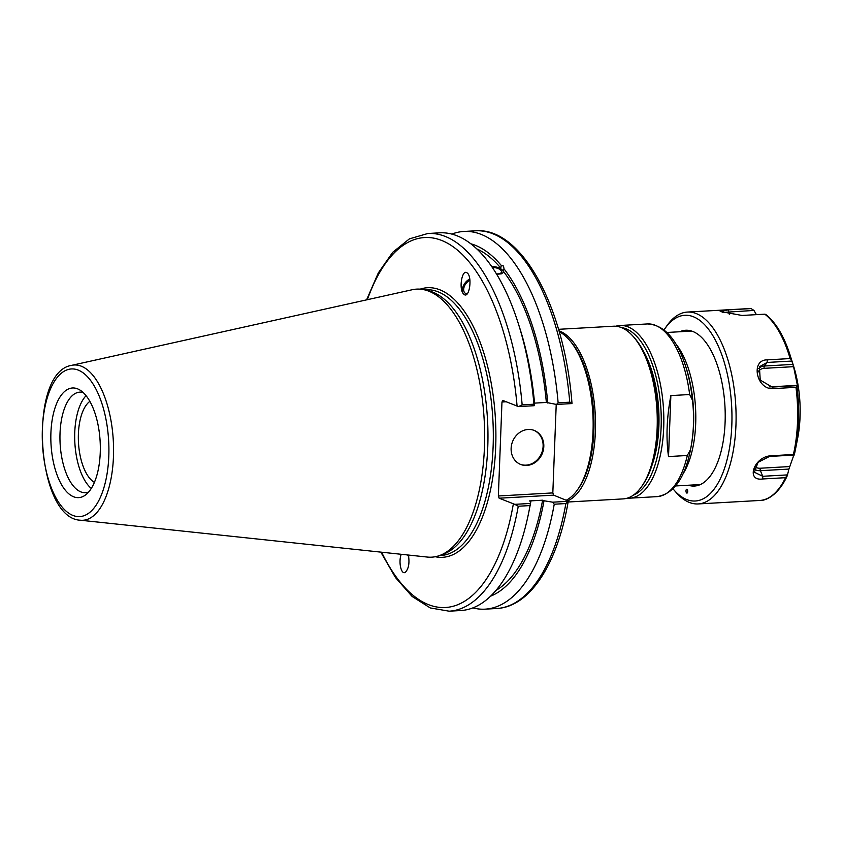 <?xml version="1.0" encoding="UTF-8"?>
<svg xmlns="http://www.w3.org/2000/svg" width="842" height="842" viewBox="0 0 842 842"><rect width="100%" height="100%" fill="white"/><g stroke="black" fill="none" stroke-linecap="round" stroke-linejoin="round"><path stroke-width="1.26" d="M577.77 489.444L578.97 487.718A84.558 37.869 -93.2 0 0 570.729 341.589L569.35 340A86.473 38.732 86.8 0 1 577.77 489.444A86.473 38.732 86.8 0 1 566.161 500.243M559.246 331.727A86.473 38.732 86.8 0 1 569.35 340M556.225 404.413L552.826 492.907L498.359 495.98L499.148 498.211L553.615 495.149L552.826 492.907M553.615 495.149L567.803 500.916L568.234 501.316L565.866 503.558A189.145 84.716 86.8 0 1 496.738 608.503C530.292 606.882 557.699 563.361 568.245 501.295L552.72 502.19L554.236 504.211A189.145 84.716 86.8 0 1 485.108 609.155A189.145 84.716 86.8 0 1 472.899 607.903M407.812 554.983A7.946 0.758 -122.5 0 0 408.707 556.509M407.602 554.962A9.609 0.916 -122.5 0 0 408.78 556.93M408.402 555.046C409.707 562.972 408.696 568.708 405.391 572.244C401.297 575.36 398.213 562.024 401.234 554.289M552.72 502.19L544.006 500.769A178.42 79.916 86.8 0 1 490.644 596.147M492.402 267.619A6.231 2.947 -167.6 0 1 498.748 268.808A6.231 2.947 -167.6 0 1 501.464 272.082A6.231 2.947 -167.6 0 1 496.433 273.882M491.444 266.209L500.737 268.061L501.295 265.483L503.527 266.04L504.011 268.84L502.937 272.766L501.306 273.85L496.664 274.271M503.305 272.155A8.073 3.821 12.4 0 0 502.579 270.335A8.073 3.821 12.4 0 0 491.76 266.672M427.831 233.497L439.608 232.834A189.145 84.716 86.8 0 1 518.356 323.665A189.145 84.716 86.8 0 1 533.933 404.202L522.156 404.865A189.145 84.716 -93.2 0 0 427.831 233.497L409.423 238.854L392.719 252.295L378.311 272.924L366.596 299.868M498.359 495.98L501.969 402.013L502.906 400.476L518.514 406.591L534.186 405.707L533.933 404.202M534.186 405.707L534.617 403.76A178.42 79.916 86.8 0 0 520.03 328.917L518.356 323.665M476.751 248.885A175.431 78.58 86.8 0 1 500.737 268.061M470.773 243.78A178.42 79.916 86.8 0 1 501.295 265.483M467.163 293.879A7.946 5.073 126 0 1 465.216 293.227A7.946 5.073 126 0 1 464.752 285.48A7.946 5.073 126 0 1 469.952 280.281M469.783 278.997A9.609 6.136 -54 0 0 463.3 286.038A9.609 6.136 -54 0 0 463.468 293.847A9.609 6.136 -54 0 0 464.131 294.5M463.353 293.763C458.595 288.532 462.153 268.693 467.089 272.892C472.625 276.334 469.436 298.931 464.058 294.437L463.353 293.763M94.42 482.371A42.226 18.913 86.8 0 1 78.401 433.872A42.226 18.913 86.8 0 1 89.852 401.371M544.006 500.769L542.606 500.201L529.46 500.937L530.86 501.506L530.428 503.453L514.767 504.337L499.148 498.211M71.612 365.354L412.233 289.732A134.236 60.119 86.8 0 1 424.726 289.89L428.567 290.816A133.078 59.603 86.8 0 1 487.507 419.579A133.078 59.603 86.8 0 1 443.408 554.152L439.703 555.499A134.236 60.119 86.8 0 1 427.304 557.057L80.348 520.219A77.769 34.827 -93.2 0 0 113.449 456.838A77.769 34.827 -93.2 0 0 71.612 365.354C27.502 372.164 35.753 518.409 80.348 520.219M571.992 403.571L569.76 402.181L558.13 402.834L556.467 404.444L571.992 403.571M380.816 552.12L395.487 577.57L412.127 596.462L430.241 607.935L449.133 611.187A189.145 84.716 -93.2 0 0 518.262 506.242L514.767 504.337M518.262 506.242L530.039 505.579L530.428 503.453M530.039 505.579A189.145 84.716 86.8 0 1 528.944 511.41A189.145 84.716 86.8 0 1 460.911 610.524L449.133 611.187M518.514 406.591L522.156 404.865M73.507 496.727A54.909 24.597 86.8 0 1 51.025 430.515A54.909 24.597 86.8 0 1 79.727 389.92A54.909 24.597 86.8 0 1 100.135 441.418A54.909 24.597 86.8 0 1 85.642 494.885A54.909 24.597 86.8 0 1 73.507 496.727M424.726 289.89A134.236 60.119 86.8 0 1 484.182 419.769A134.236 60.119 86.8 0 1 439.703 555.499M501.969 402.013L506.105 401.771M534.565 403.118L546.363 402.455L556.467 404.444M554.236 504.211L565.866 503.558M451.817 234.097A189.145 84.716 86.8 0 1 463.805 231.466A189.145 84.716 86.8 0 1 558.13 402.834M520.24 464.268A18.303 16.009 112.1 0 0 541.606 453.196A18.303 16.009 112.1 0 0 534.017 430.357M511.126 448.376A18.303 16.009 -67.9 0 1 534.365 430.494A18.303 16.009 -67.9 0 1 542.301 453.48A18.303 16.009 -67.9 0 1 520.577 464.416A18.303 16.009 -67.9 0 1 511.126 448.376M504.011 268.84A178.42 79.916 86.8 0 1 547.763 403.023M503.442 271.419A175.431 78.58 86.8 0 1 546.363 402.455M91.294 488.444A50.352 22.555 86.8 0 1 74.854 442.85A50.352 22.555 86.8 0 1 86.063 395.687M88.726 491.96A50.352 22.555 86.8 0 1 85.474 492.675A50.352 22.555 86.8 0 1 80.737 491.844A50.352 22.555 86.8 0 1 59.95 438.429A50.352 22.555 86.8 0 1 79.801 392.14A50.352 22.555 86.8 0 1 83.116 392.488M530.86 501.506A178.42 79.916 86.8 0 1 530.007 506.01L528.944 511.41M542.606 500.201A175.431 78.58 86.8 0 1 496.012 590.4M627.364 498.148A86.473 38.732 -93.2 0 0 629.732 498.169A86.473 38.732 -93.2 0 0 663.833 418.674A86.473 38.732 -93.2 0 0 628.121 326.917A86.473 38.732 -93.2 0 0 619.996 325.496A86.473 38.732 -93.2 0 0 615.797 326.243M687.314 455.501L668.516 456.564C665.917 438.019 666.696 417.695 670.863 395.593L689.661 394.53L692.408 400.108C694.429 416.453 693.797 432.946 690.514 449.596L687.314 455.501A86.473 38.732 86.8 0 1 657.107 496.633L629.732 498.169M668.516 456.564L670.863 395.593M621.48 327.612A84.558 37.869 86.8 0 1 626.332 328.906A84.558 37.869 86.8 0 1 661.086 412.412A84.558 37.869 86.8 0 1 633.394 495.128M641.888 486.192L643.077 484.455A84.558 37.869 -93.2 0 0 634.836 338.326L633.458 336.747A86.473 38.732 86.8 0 1 641.888 486.192A86.473 38.732 86.8 0 1 623.164 498.896L568.118 502M558.551 329.317L613.429 326.222A86.473 38.732 86.8 0 1 621.564 327.643A86.473 38.732 86.8 0 1 633.458 336.747M567.676 500.864A86.473 38.732 -93.2 0 0 595.315 415.79A86.473 38.732 -93.2 0 0 559.804 331.127A86.473 38.732 -93.2 0 0 558.983 330.811M673 488.834A93.009 41.658 -93.2 0 0 673.747 489.697A93.009 41.658 -93.2 0 0 725.267 466.079A93.009 41.658 -93.2 0 0 718.531 346.641A93.009 41.658 -93.2 0 0 664.685 328.959A93.009 41.658 -93.2 0 0 664.043 329.906M686.935 489.297A1.926 0.863 -93.2 0 0 686.756 489.265A1.926 0.863 -93.2 0 0 685.998 491.233A1.926 0.863 -93.2 0 0 686.967 493.096A1.926 0.863 -93.2 0 0 687.725 491.339A1.926 0.863 -93.2 0 0 686.935 489.297M765.599 314.329C775.756 322.318 783.923 335.926 790.101 355.156L793.532 365.965A73.022 32.712 86.8 0 1 797.627 438.45L795.427 449.575A95.125 42.605 -93.2 0 0 796.932 386.457L796.879 385.668L797.469 386.657L797.395 385.341L793.585 366.67L791.501 359.808L790.122 358.566A96.083 43.037 -93.2 0 0 764.81 314.171L765.757 314.666A95.125 42.605 86.8 0 1 790.101 355.156A95.125 42.605 86.8 0 1 791.501 359.808M764.81 314.171L742.002 315.455L720.215 311.477L728.277 309.877L751.085 308.593L753.969 310.424L756.39 314.645M794.311 454.754L793.406 454.501L794.311 454.754A95.125 42.605 -93.2 0 0 795.427 449.575L794.216 455.048L769.462 456.448L758.021 462.363L754.4 472.246L762.736 476.288L787.491 474.899L788.912 469.078L760.41 470.689L762.736 476.288L762.747 478.972C745.57 481.529 753.769 456.995 770.598 455.796L793.406 454.501A96.083 43.037 -93.2 0 0 795.985 387.331L773.177 388.615C756.474 390.035 750.159 359.587 767.325 359.86L790.122 358.566M788.912 469.078L793.848 455.069M787.491 474.899L785.554 477.688L762.747 478.972M673.747 489.697L675.947 492.244A96.083 43.037 -93.2 0 0 698.207 503.937A96.083 43.037 -93.2 0 0 735.761 405.581A96.083 43.037 -93.2 0 0 687.388 312.066A96.083 43.037 -93.2 0 0 666.59 326.191L664.685 328.959M795.985 387.331L796.932 386.457M751.264 308.593L751.085 308.593A96.083 43.037 -93.2 0 0 748.959 308.593L751.264 308.593M722.278 312.477L753.969 310.424M698.207 503.937L759.779 500.464C765.988 500.916 778.24 494.917 786.891 476.572L787.028 476.235M796.879 385.668L772.125 387.067L760.231 380.079L759.41 366.765L767.104 362.449L791.869 361.05M424.515 289.837L425.841 289.764A133.078 59.603 86.8 0 1 493.107 446.923A133.078 59.603 86.8 0 1 440.829 555.499L439.503 555.573M435.251 556.73A135.004 60.466 -93.2 0 0 495.685 447.176A135.004 60.466 -93.2 0 0 420.158 289.164M513.336 503.979A185.303 83 86.8 0 1 381.594 552.205M367.365 299.699A185.303 83 86.8 0 1 453.185 246.801A185.303 83 86.8 0 1 517.093 406.244M572.002 403.507C564.677 307.762 521.977 226.845 475.435 230.813A189.145 84.716 86.8 0 1 569.76 402.181M108.797 456.301A73.959 33.133 86.8 0 1 56.561 498.948A73.959 33.133 86.8 0 1 61.392 373.164A73.959 33.133 86.8 0 1 108.797 456.301M682.925 474.025A76.864 34.427 -93.2 0 0 695.681 423.81A76.864 34.427 -93.2 0 0 675.558 343.504M619.996 325.496L647.372 323.949A86.473 38.732 86.8 0 1 689.661 394.53M692.408 400.108A84.558 37.869 -93.2 0 0 685.651 366.302L686.546 369.122A78.79 35.29 86.8 0 1 693.566 424.336A78.79 35.29 86.8 0 1 690.956 447.334L690.387 450.238A84.558 37.869 -93.2 0 0 690.514 449.596M651.929 465.458A79.558 35.638 -93.2 0 0 658.876 426.452A79.558 35.638 -93.2 0 0 642.804 350.146M679.747 331.748A78.022 34.943 86.8 0 1 692.787 331.464A78.022 34.943 86.8 0 1 725.151 420.758A78.022 34.943 86.8 0 1 688.398 485.245M759.779 500.464A96.083 43.037 -93.2 0 0 785.554 477.688M728.277 309.877L729.319 314.361M770.598 455.796L769.462 456.448M789.743 466.563L760.305 468.226A9.915 6.589 -29.7 0 1 755.116 466.7M760.305 468.226A1.926 0.863 -93.2 0 0 760.41 470.689A11.809 7.852 -29.7 0 1 754.358 468.983M773.177 388.615L772.125 387.067M767.325 359.86L767.104 362.449L764.431 366.017L792.932 364.407M757.958 372.196A9.915 8.431 -129.2 0 1 764.147 368.333A1.926 0.863 86.8 0 1 764.431 366.017A11.809 10.041 -129.2 0 0 758.547 368.607M764.147 368.333L793.585 366.67M797.395 385.341L769.599 386.91M485.108 609.155L496.738 608.503M463.805 231.466L475.435 230.813M675.589 485.96L700.355 484.56M666.938 332.474L691.703 331.074M690.387 450.238C684.704 478.477 673.611 493.949 657.107 496.633M647.372 323.949C664.075 324.759 676.831 338.884 685.651 366.302M687.388 312.066L748.959 308.593"/></g></svg>
